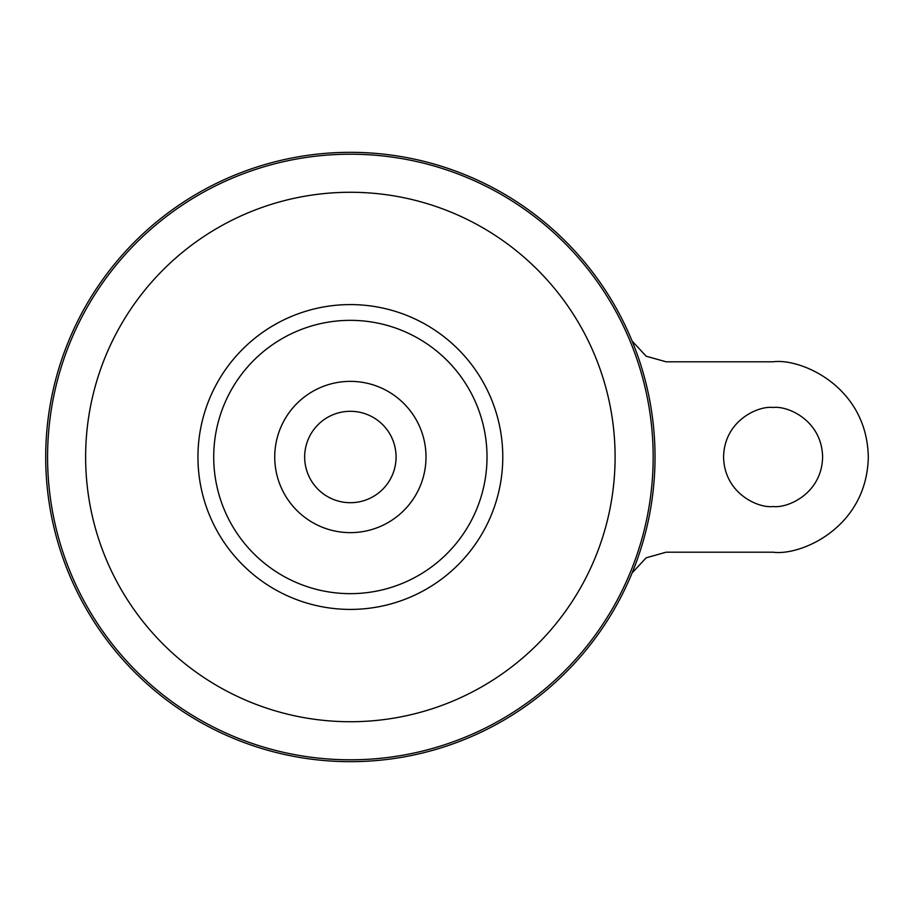 <?xml version="1.0" encoding="UTF-8"?>
<svg xmlns="http://www.w3.org/2000/svg" width="914" height="914" viewBox="0 0 914 914"><rect width="100%" height="100%" fill="white"/><g stroke="black" fill="none" stroke-linecap="round" stroke-linejoin="round"><path stroke-width="1.37" d="M350.37 381.367A75.634 75.634 0 0 1 426.004 457A75.634 75.634 0 0 1 350.37 532.634A75.634 75.634 0 0 1 274.737 457A75.634 75.634 0 0 1 350.37 381.367M773.095 506.505C758.609 508.492 724.254 493.64 723.58 457C724.254 420.36 758.609 405.508 773.095 407.495C787.571 405.508 821.926 420.36 822.6 457C821.926 493.64 787.571 508.492 773.095 506.505M388.45 431.739A45.7 45.7 0 0 1 388.45 482.261M350.37 411.3A45.7 45.7 0 0 1 396.07 457A45.7 45.7 0 0 1 350.37 502.7A45.7 45.7 0 0 1 304.67 457A45.7 45.7 0 0 1 350.37 411.3M350.37 152.33A304.67 304.67 0 0 1 655.03 457A304.67 304.67 0 0 1 350.37 761.67A304.67 304.67 0 0 1 45.7 457A304.67 304.67 0 0 1 350.37 152.33M213.716 457A136.654 136.654 0 0 1 350.37 320.346A136.654 136.654 0 0 1 487.013 457A136.654 136.654 0 0 1 350.37 593.654A136.654 136.654 0 0 1 213.716 457M312.28 482.261A45.7 45.7 0 0 1 312.28 431.739M632.088 341.013L646.175 356.209L666.077 361.795L773.095 361.795C800.938 357.968 866.998 386.531 868.3 457C866.998 527.469 800.938 556.032 773.095 552.205L666.077 552.205L646.141 557.814L632.1 572.952M350.37 154.203A302.797 302.797 0 0 1 653.167 457A302.797 302.797 0 0 1 350.37 759.797A302.797 302.797 0 0 1 47.574 457A302.797 302.797 0 0 1 350.37 154.203M350.37 192.271A264.729 264.729 0 0 1 615.099 457A264.729 264.729 0 0 1 350.37 721.729A264.729 264.729 0 0 1 85.63 457A264.729 264.729 0 0 1 350.37 192.271M350.37 304.591A152.41 152.41 0 0 1 502.78 457A152.41 152.41 0 0 1 350.37 609.409A152.41 152.41 0 0 1 197.95 457A152.41 152.41 0 0 1 350.37 304.591"/></g></svg>

